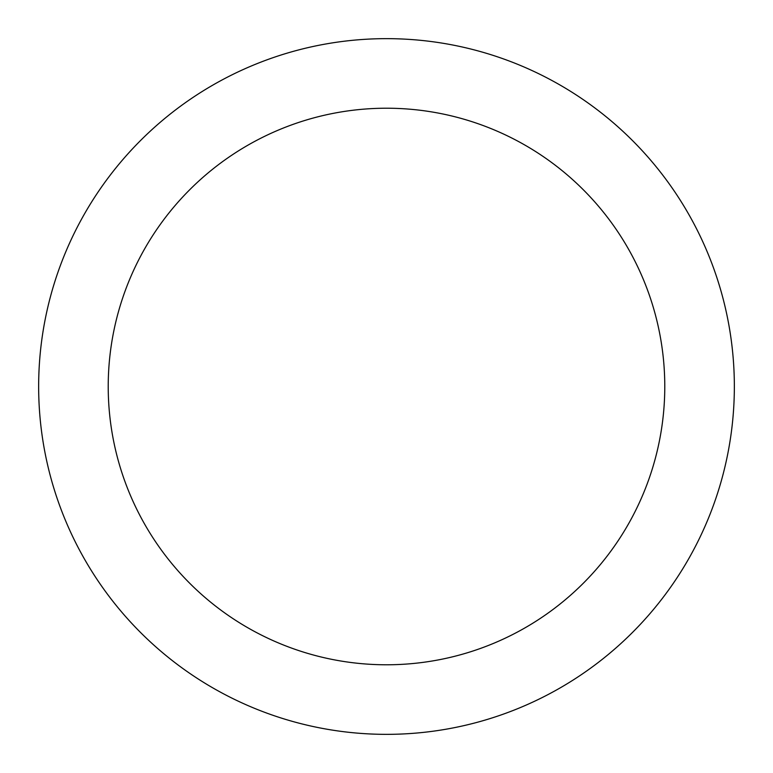 <?xml version="1.0" encoding="UTF-8"?>
<svg xmlns="http://www.w3.org/2000/svg" width="773" height="773" viewBox="0 0 773 773"><rect width="100%" height="100%" fill="white"/><g stroke="black" fill="none" stroke-linecap="round" stroke-linejoin="round"><path stroke-width="1.16" d="M386.5 108.22A278.28 278.28 0 0 1 664.78 386.5A278.28 278.28 0 0 1 386.5 664.78A278.28 278.28 0 0 1 108.22 386.5A278.28 278.28 0 0 1 386.5 108.22M386.5 38.65A347.85 347.85 0 0 1 734.35 386.5A347.85 347.85 0 0 1 386.5 734.35A347.85 347.85 0 0 1 38.65 386.5A347.85 347.85 0 0 1 386.5 38.65"/></g></svg>
